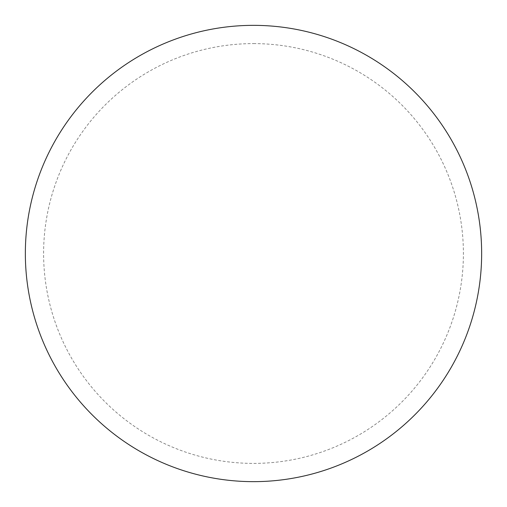 <?xml version="1.0" encoding="UTF-8"?>
<svg xmlns="http://www.w3.org/2000/svg" width="507" height="507" viewBox="0 0 507 507"><rect width="100%" height="100%" fill="white"/><g stroke="black" fill="none" stroke-linecap="round" stroke-linejoin="round"><path stroke-width="0.38" stroke-dasharray="2.54 1.9" d="M253.5 25.35A228.15 228.15 0 0 1 481.65 253.5A228.15 228.15 0 0 1 253.5 481.65A228.15 228.15 0 0 1 25.35 253.5A228.15 228.15 0 0 1 253.5 25.35A228.15 228.15 0 0 1 481.65 253.5A228.15 228.15 0 0 1 253.5 481.65M25.35 253.5A228.15 228.15 0 0 0 253.5 481.65A228.15 228.15 0 0 0 481.65 253.5A228.15 228.15 0 0 0 253.5 25.35A228.15 228.15 0 0 0 25.35 253.5M253.5 43.602A209.898 209.898 0 0 1 463.398 253.5A209.898 209.898 0 0 1 253.5 463.398A209.898 209.898 0 0 1 43.602 253.5A209.898 209.898 0 0 1 253.5 43.602"/><path stroke-width="0.76" d="M253.5 25.35A228.15 228.15 0 0 1 481.65 253.5A228.15 228.15 0 0 1 253.5 481.65A228.15 228.15 0 0 1 25.35 253.5A228.15 228.15 0 0 1 253.5 25.35M25.35 253.5A228.15 228.15 0 0 0 253.5 481.65A228.15 228.15 0 0 0 481.65 253.5A228.15 228.15 0 0 0 253.5 25.35A228.15 228.15 0 0 0 25.35 253.5"/></g></svg>
